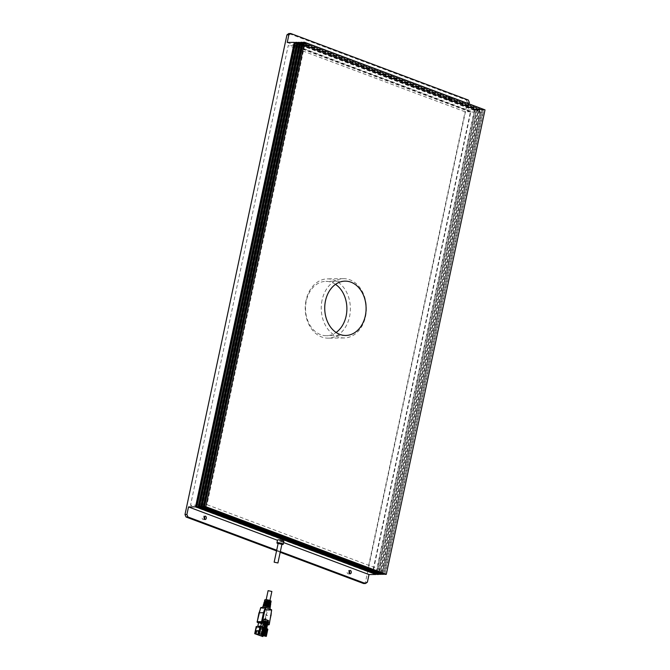 <?xml version="1.0" encoding="UTF-8"?>
<svg xmlns="http://www.w3.org/2000/svg" width="670" height="670" viewBox="0 0 670 670"><rect width="100%" height="100%" fill="white"/><g stroke="black" fill="none" stroke-linecap="round" stroke-linejoin="round"><path stroke-width="0.5" stroke-dasharray="3.35 2.51" d="M278.109 543.579L279.063 543.94A3.208 0.595 -168 0 0 281.861 544.442M278.192 543.177L281.961 543.973M277.497 540.28L277.246 543.261M283.82 541.394A3.208 0.595 12 0 1 279.666 541.092L279.063 543.94M276.693 550.229L280.336 551.594M279.666 541.092L283.578 542.558M335.511 284.356A27.168 20.686 89.3 0 0 325.863 281.366A27.168 20.686 89.3 0 0 305.679 304.892A27.168 20.686 89.3 0 0 320.654 334.657A27.168 20.686 89.3 0 0 326.541 335.703A27.168 20.686 89.3 0 0 336.106 332.479M468.296 100.048L466.379 100.065L288.795 33.525M466.379 100.065L467.425 102.51L365.46 582.188L363.609 583.545M276.543 550.916L280.194 552.289M449.31 97.519A1.725 1.315 89.3 0 0 448.975 100.91A1.725 1.315 89.3 0 0 449.31 97.519M304.347 43.198A1.725 1.315 89.3 0 0 304.012 46.59A1.725 1.315 89.3 0 0 304.347 43.198M349.388 573.378A1.725 1.315 -90.7 0 1 347.11 571.979A1.725 1.315 -90.7 0 1 349.355 571.016M204.425 519.057A1.725 1.315 -90.7 0 1 202.147 517.659A1.725 1.315 -90.7 0 1 204.392 516.696M478.145 110.29L476.873 110.307L378.341 573.838L379.622 573.822L478.145 110.29L297.999 42.939M199.476 506.461L379.622 573.822M378.341 573.838L199.409 506.78M379.882 574.433L478.615 109.947L298.133 42.319M300.596 42.746L479.896 109.939L478.615 109.947M479.896 109.939L381.264 573.956M476.873 110.307L297.111 42.947M300.562 42.905L480.708 110.257L479.427 110.274L299.674 42.914M479.427 110.274L380.903 573.805L382.185 573.788L480.708 110.257M202.038 506.436L382.185 573.788M380.903 573.805L201.971 506.755M367.386 582.163L365.46 582.188M469.343 102.485L467.425 102.51M469.042 103.884L467.727 110.089L474.77 109.997L376.138 574.023M202.432 506.428L300.956 42.897M295.445 42.964L475.591 110.324L474.31 110.341L294.557 42.98M485.013 109.872L483.732 109.888L303.259 42.26M377.327 574.466L476.052 109.98L295.571 42.352M298.033 42.779L477.333 109.964L476.052 109.98M477.333 109.964L378.701 573.989M295.478 42.813L474.77 109.997M474.31 110.341L375.778 573.863L196.846 506.813M303.158 42.712L482.45 109.905L383.826 573.922M204.534 506.721L383.466 573.771L481.99 110.24L302.237 42.88M382.444 574.399L481.177 109.922L300.696 42.285M199.869 506.461L298.393 42.93M481.99 110.24L483.271 110.223L384.748 573.755L383.466 573.771M196.913 506.495L295.83 42.964M197.307 506.495L377.059 573.855L475.591 110.324M375.778 573.863L377.059 573.855M482.45 109.905L481.177 109.922M303.125 42.872L483.271 110.223M306.265 43.173A1.725 1.315 89.3 0 0 305.939 46.565A1.725 1.315 89.3 0 0 306.265 43.173M287.246 42.453L467.727 110.089M451.228 97.493A1.725 1.315 89.3 0 0 450.902 100.885A1.725 1.315 89.3 0 0 451.228 97.493M204.601 506.403L303.518 42.863M385.007 574.366L483.732 109.888M204.995 506.394L384.748 573.755M470.851 111.714L465.089 111.789L288.234 45.51L190.514 505.247L196.277 505.172L293.996 45.443L470.851 111.714L373.131 571.443L196.277 505.172M293.996 45.443L288.234 45.51M383.114 570.706L372.872 570.832L470.39 112.058L480.633 111.923L383.114 570.706L206.988 504.703L196.745 504.828L294.264 46.054L304.507 45.929L206.988 504.703M322.069 300.168A29.639 22.571 89.3 0 0 344.179 337.948A29.639 22.571 89.3 0 0 366.381 308.033A29.639 22.571 89.3 0 0 343.442 278.678A29.639 22.571 89.3 0 0 322.069 300.168M480.633 111.923L304.507 45.929M470.39 112.058L294.264 46.054M306.056 300.369A29.639 22.571 89.3 0 0 328.174 338.149A29.639 22.571 89.3 0 0 350.377 308.234A29.639 22.571 89.3 0 0 327.437 278.879A29.639 22.571 89.3 0 0 306.056 300.369M373.131 571.443L367.369 571.518L465.089 111.789M367.369 571.518L190.514 505.247M281.124 541.402L279.859 541.05L281.124 541.402M281.727 538.554L280.462 538.194L281.727 538.554M372.872 570.832L196.745 504.828M264.826 606.233L267.514 607.238L267.698 606.384L265.01 605.379L264.826 606.233L263.536 605.747M265.01 605.379L263.771 604.918M271.023 615.529L271.71 610.194L267.363 610.253L264.767 624.507L269.122 624.457L271.023 615.529L265.839 615.454L266.534 610.127L260.638 607.732M259.365 633.46L260.127 632.086L259.365 633.46L258.93 633.301L259.684 633.46M269.373 601.091L266.082 600.161L269.373 601.091M268.101 590.655L271.869 591.459M264.692 601.518A3.308 0.611 -168 0 0 269.566 602.782L269.39 603.946L268.302 603.536L268.544 602.397L265.856 601.392L265.613 602.531L264.533 602.121M269.566 602.782L268.544 602.397M268.762 605.119L268.972 604.164L266.593 604.198L266.392 605.144L269.817 605.102M269.968 604.156L268.972 604.164M269.616 602.297L269.265 603.528L270.345 603.93L270.529 602.766M265.488 602.112L266.635 602.246M263.72 623.067L266.618 624.155L267.347 622.254L264.441 621.165M263.318 624.968L266.216 626.056L266.618 624.155M262.372 630.813L263.536 631.249L264.575 630.855L263.419 630.42L262.472 630.428L263.62 630.864M264.499 603.804L264.256 604.75L265.303 604.742L265.303 603.569M268.762 606.291L268.477 607.229L269.767 607.715L269.901 606.836M267.506 624.733L264.558 624.775L263.745 628.569L257.808 626.341L262.724 626.869M266.735 628.36L263.745 628.569M267.539 624.323L266.635 624.406L267.456 624.716M264.558 624.775L258.612 622.547M260.957 628.192L259.91 627.924L260.957 628.192L260.127 632.086M260.236 627.924L258.93 633.301M259.248 633.292L259.407 631.818M258.612 630.73L259.34 631.006L258.737 633.854M268.477 607.229L265.856 605.898M269.265 603.528L266.576 602.514M268.201 622.154L268.017 622.991M267.74 604.424L268.729 604.692M264.499 605.739L265.789 606.224M266.861 609.759L267.363 610.253L266.534 610.127L266.861 609.759L264.91 609.022A3.802 0.704 12 0 0 269.038 609.675A3.802 0.704 12 0 0 269.968 609.415A3.802 0.704 12 0 0 269.533 608.963M271.71 610.194L271.484 609.7M267.196 621.777L266.635 624.406M268.435 622.237L267.347 622.254M265.353 636.182L266.685 629.917L265.019 629.289L264.357 632.413M259.91 627.924L259.081 631.818M263.134 634.875L263.896 633.502M263.678 629.339L264.725 629.607L263.678 629.339L263.109 632.019M264.407 629.607L263.578 633.502M266.685 629.917L262.623 629.733M265.019 629.289L262.875 628.535M262.447 629.666L256.995 627.622L260.454 627.581L262.699 628.477M262.824 631.844L263.226 629.959M255.664 633.895L256.995 627.622M267.581 622.623L267.372 624.063M267.682 604.708L265.303 604.742M264.256 604.75A3.534 0.653 12 0 1 263.586 604.181M263.142 627.304L265.789 628.05L264.943 632.631M265.153 628.058L264.893 629.289M263.067 605.965A3.668 0.678 12 0 0 264.96 606.995A3.668 0.678 12 0 0 268.804 607.724L267.514 607.238M265.856 601.392L264.834 601.007M264.993 636.056L265.571 633.343L266.3 633.611L265.697 636.458M265.613 602.531L268.302 603.536M265.119 632.698L266.116 628.05L263.209 626.961M266.685 628.343L266.116 628.05M265.697 627.974L265.169 627.966L265.58 626.065L266.216 626.056M270.487 605.655A3.534 0.653 12 0 1 269.625 605.898A3.534 0.653 12 0 1 265.337 605.161L266.392 605.144M265.571 633.343L264.156 633.359M263.93 633.359L262.883 633.376L263.854 633.644M264.097 633.636L266.3 633.611M266.367 622.162L263.955 632.011M260.99 607.506L259.097 612.916M262.883 633.376L262.791 633.812M260.638 628.192L259.809 632.086M270.236 607.481A3.668 0.678 12 0 1 269.767 607.715M262.431 622.832L263.235 619.03L264.323 619.021M263.235 619.03L264.24 619.407M265.169 627.966L266.694 628.535M261.007 607.564L262.967 608.293A3.802 0.704 12 0 1 262.531 607.832A3.802 0.704 12 0 1 267.59 608.243M266.593 604.198L265.588 604.206L265.337 605.161M265.588 604.206A3.459 0.637 -168 0 0 269.776 604.926A3.459 0.637 -168 0 0 269.842 604.926M263.352 634.867L263.611 633.644M262.891 626.961L262.255 626.969L262.958 627.237M260.789 634.473L262.121 628.209M261.987 628.209L262.255 626.969M264.256 632.371L264.575 630.855M263.419 630.42L263.092 631.944M267.07 623.954L265.253 632.505M258.553 631.014L259.34 631.006M259.123 633.854L260.454 627.581M265.58 626.065L262.673 624.976M263.536 631.249L264.064 632.38M269.39 603.946A3.392 0.628 12 0 1 265.856 603.26A3.392 0.628 12 0 1 264.122 602.313M264.005 629.331L263.411 632.128M268.804 607.724L268.938 606.853L267.698 606.384M263.611 605.487A3.601 0.662 -168 0 0 268.938 606.853M264.725 629.607L264.139 632.38M262.967 608.293L264.91 609.022M262.858 631.852L262.389 630.839M271.107 601.216A3.208 0.595 12 0 1 270.32 601.442A3.208 0.595 12 0 1 266.777 600.873A3.208 0.595 12 0 1 264.826 599.885M261.258 636.24L262.766 629.113L263.871 628.761L264.131 629.373L262.766 629.113L256.535 626.777L255.019 633.904M256.911 626.157L256.208 626.567M256.953 626.299L263.193 628.636M267.472 624.875L264.215 624.917L258.561 622.798M267.146 609.809L271.501 609.759M263.871 628.761L267.288 628.586M266.074 636.458L267.33 628.72M267.833 629.264L264.131 629.373L262.623 636.5M259.173 612.95L257.28 621.852L264.767 624.507A0.595 0.452 -90.7 0 1 264.215 624.917L265.839 615.454M266.685 628.36L265.622 627.957M265.839 628.427L266.61 628.72M345.075 281.132L325.863 281.366M345.745 335.461L326.541 335.703M350.31 570.455L348.392 570.48M350.351 573.914L348.434 573.939M205.347 516.135L203.429 516.16M205.389 519.593L203.471 519.619M304.012 46.59L305.939 46.565M303.971 43.131L305.897 43.106M448.975 100.91L450.902 100.885M448.933 97.451L450.86 97.426M280.462 538.194L279.859 541.05M281.911 538.504L281.308 541.352M343.442 278.678L327.437 278.879M344.179 337.948L328.174 338.149M266.174 599.692L266.082 600.161M269.943 600.496L269.851 600.957M264.901 605.462L264.717 606.325M268.703 606.585L268.586 607.146M269.474 602.941L269.373 603.436M267.464 624.901L264.34 624.943A0.595 0.595 0 0 1 264.131 624.901L258.553 622.815M265.747 601.476L265.504 602.615M269.173 604.39L268.972 605.337M265.211 603.988L265.102 604.516"/><path stroke-width="1" d="M281.861 544.442A3.208 0.595 -168 0 0 283.217 544.241A3.208 0.595 -168 0 0 280.202 543.002A3.208 0.595 -168 0 0 276.936 542.909A3.208 0.595 -168 0 0 277.246 543.261L278.109 543.579M277.924 562.976L281.961 543.973L278.192 543.177L274.156 562.172L277.924 562.976L274.156 562.172M276.936 542.909L277.539 540.062A3.208 0.595 12 0 1 280.805 540.146A3.208 0.595 12 0 1 283.82 541.394L283.217 544.241M276.693 550.229L187.952 516.98L186.905 514.535L188.521 506.939L277.497 540.28M280.336 551.594L365.535 583.52L367.386 582.163L369.003 574.567L283.578 542.558M349.983 573.847A1.725 1.315 -90.7 0 1 350.31 570.455A1.725 1.315 -90.7 0 1 349.983 573.847M205.02 519.526A1.725 1.315 -90.7 0 1 205.347 516.135A1.725 1.315 -90.7 0 1 205.02 519.526M336.106 332.479A27.168 20.686 89.3 0 0 346.892 308.275A27.168 20.686 89.3 0 0 335.511 284.356M339.858 334.414A27.168 20.686 89.3 0 0 345.745 335.461A27.168 20.686 89.3 0 0 366.096 308.041A27.168 20.686 89.3 0 0 345.075 281.132A27.168 20.686 89.3 0 0 324.891 304.649A27.168 20.686 89.3 0 0 339.858 334.414M187.952 516.98L186.034 516.997L276.543 550.916M280.194 552.289L363.609 583.545L365.535 583.52M186.034 516.997L184.987 514.56L286.944 34.882L288.795 33.525L290.721 33.5L288.862 34.857L287.246 42.453L294.289 42.369L195.565 506.847L188.521 506.939M349.355 571.016A1.725 1.315 -90.7 0 1 349.388 573.378M204.392 516.696A1.725 1.315 -90.7 0 1 204.425 519.057M199.409 506.78L198.588 506.478L199.476 506.461M381.264 573.956L379.882 574.433L199.409 506.796L298.133 42.319L300.596 42.746M198.588 506.478L297.111 42.947L297.999 42.939M198.127 506.813L196.846 506.83L377.327 574.466L378.6 574.45L198.127 506.813L296.852 42.336L298.033 42.779M383.826 573.922L382.444 574.399L201.963 506.771L300.696 42.285L301.977 42.269L203.245 506.755L201.151 506.445L299.674 42.914L300.562 42.905M376.138 574.023L376.046 574.475L369.003 574.567M376.046 574.475L195.565 506.847M201.151 506.445L202.038 506.436M290.721 33.5L468.296 100.048L469.343 102.485L469.042 103.884M296.852 42.336L295.571 42.352L196.846 506.83L196.025 506.512L294.557 42.98L295.445 42.964M304.54 42.243L205.807 506.721L386.288 574.349L485.013 109.872L304.54 42.243L303.259 42.26L204.526 506.738L203.714 506.411L204.601 506.403M381.163 574.416L200.682 506.78L199.409 506.796M378.701 573.989L378.6 574.45M288.862 34.857L286.944 34.882M186.905 514.535L184.987 514.56M294.289 42.369L295.478 42.813M301.977 42.269L303.158 42.712M383.726 574.383L203.245 506.755M303.125 42.872L302.237 42.88L203.714 506.411M299.415 42.302L200.682 506.78M205.807 506.721L204.526 506.738L385.007 574.366L386.288 574.349M196.025 506.512L196.913 506.495M265.178 607.456L260.68 607.941L265.345 607.447L271.543 609.708L271.023 615.529M269.533 608.963L265.739 607.548M259.097 612.916L260.906 607.489L265.261 607.439L267.59 608.243M265.211 603.988L268.888 603.745L268.729 604.692A3.534 0.653 12 0 0 263.586 604.181L263.31 605.119A3.601 0.662 -168 0 1 263.771 604.918L263.536 605.747A3.668 0.678 12 0 0 263.067 605.965L262.632 607.472M269.943 600.496L271.869 591.459L268.101 590.655L266.174 599.692M268.737 606.409L269.901 606.836A3.601 0.662 -168 0 0 270.353 606.618L270.487 605.655A3.534 0.653 12 0 0 269.817 605.102L269.968 604.156A3.459 0.637 -168 0 1 270.621 604.692A3.459 0.637 -168 0 1 269.842 604.926M269.591 602.414L270.529 602.766L270.345 603.93M266.635 602.246L266.819 601.375L269.616 602.297L269.474 602.941M270.621 604.692L270.755 603.72A3.392 0.628 12 0 0 268.988 602.782A3.392 0.628 12 0 0 265.488 602.112L265.797 600.998L266.819 601.375M265.529 621.149L268.435 622.237L268.31 622.807L265.412 621.726L265.529 621.149L264.441 621.165L262.313 626.701M264.256 604.75L264.499 603.804L265.253 603.787M269.901 606.836L269.767 607.715M267.456 624.716L266.735 628.36M265.697 621.919L265.186 621.726L264.684 623.058L265.186 623.251L265.697 621.919L266.375 622.129L264.273 632.011L263.695 631.793L265.789 621.911M257.849 626.123L258.612 622.547L263.134 622.824L264.323 619.021L268.528 620.596L268.201 622.154M263.134 634.875L262.699 634.708L263.134 634.875M264.684 623.058L262.866 631.609L263.369 631.793L265.186 623.251M268.017 622.991L267.539 624.323M262.791 633.812L262.623 636.5L254.692 633.686L255.32 633.619L255.923 630.763L258.612 630.73L258.009 633.586L261.426 634.465L262.891 626.961L260.262 626.098L258.394 633.577L261.426 634.465M265.856 605.898L265.973 605.37L268.703 606.585M267.883 603.762L267.74 604.424M270.01 609.131L270.236 607.481A3.668 0.678 12 0 0 268.293 606.459A3.668 0.678 12 0 0 264.499 605.739L264.725 604.901L265.973 605.37M271.66 610.069L269.273 624.415L267.472 624.875M258.561 622.798L257.548 622.413A0.595 0.452 -90.7 0 1 257.23 621.685L258.98 612.799L263.486 612.698L265.345 607.447L265.806 607.874L264.298 612.891L263.486 612.698L261.585 621.626A0.595 0.452 89.3 0 0 261.903 622.363L263.134 622.824M264.943 632.631L264.323 635.554L266.317 636.391L264.993 636.056M264.24 619.407L268.528 620.596M267.439 620.613L267.196 621.777M264.357 632.413L263.687 635.562L264.968 636.19M263.109 632.019L262.699 634.708M262.28 636.224L255.32 633.619M261.895 636.232L262.824 631.844M261.191 626.299L262.791 626.885M262.866 631.609L262.221 631.617L262.891 626.961M267.372 624.063L268.084 622.815L267.665 622.656L265.58 632.497L264.993 632.279L267.096 622.405L266.367 622.162M264.323 635.554L263.687 635.562M268.888 603.745A3.459 0.637 -168 0 0 263.854 603.251A3.459 0.637 -168 0 0 264.499 603.804M270.529 602.766A3.308 0.611 -168 0 0 270.915 602.565L271.107 601.216A3.208 0.595 12 0 0 268.084 599.977A3.208 0.595 12 0 0 264.826 599.885L264.449 601.191A3.308 0.611 -168 0 1 264.834 601.007L264.533 602.121A3.392 0.628 12 0 0 264.122 602.313L263.854 603.251M264.139 632.38L263.452 634.867M267.581 624.147L265.764 632.689L262.858 631.852M266.065 623.577L266.493 623.736L264.675 632.287L264.273 632.011M270.353 606.618A3.601 0.662 -168 0 0 268.452 605.605A3.601 0.662 -168 0 0 264.725 604.901M262.221 631.617L262.9 631.944M266.493 623.736L267.003 622.405M263 636.492L263.352 634.867M256.049 633.887L256.652 631.039L258.553 631.014M255.923 630.763L256.652 631.039M267.673 622.623L267.096 622.405M263.411 632.128L262.858 633.234M261.56 622.505L260.781 626.157M263.017 634.708L263.176 633.225M270.915 602.565A3.308 0.611 -168 0 0 269.198 601.652A3.308 0.611 -168 0 0 265.797 600.998M257.272 622.137L261.903 622.363L262.406 621.785L264.298 612.891M267.514 624.465L268.57 624.859A0.595 0.452 89.3 0 0 269.122 624.457L269.273 624.415A0.595 0.595 0 0 1 268.695 624.884L267.464 624.901M263.637 622.246L261.585 621.626L257.23 621.685L260.638 607.732M270.965 615.387L269.072 624.289L267.841 623.829M266.685 628.36L267.833 629.264L266.317 636.391M266.61 628.72L267.506 629.055L265.99 636.173M254.935 633.619L256.451 626.5L259.91 626.45L262.941 627.346M254.692 633.686L256.208 626.567L260.161 626.115M259.759 633.845L261.124 626.257L256.208 626.567M258.553 622.815L257.456 622.405A0.595 0.595 0 0 1 257.087 621.726L257.213 621.827M267.833 629.264L266.685 628.343"/></g></svg>
